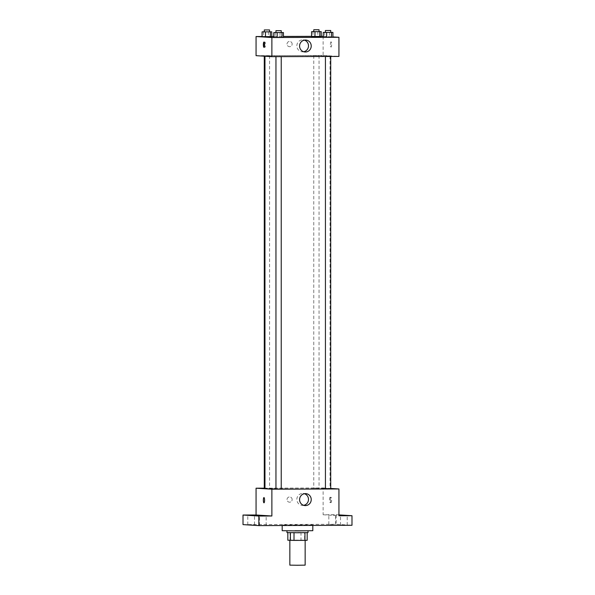 <?xml version="1.0" encoding="UTF-8"?>
<svg xmlns="http://www.w3.org/2000/svg" width="595" height="595" viewBox="0 0 595 595"><rect width="100%" height="100%" fill="white"/><g stroke="black" fill="none" stroke-linecap="round" stroke-linejoin="round"><path stroke-width="0.45" stroke-dasharray="2.98 2.23" d="M305.153 565.138L289.847 565.138M304.952 540.23L289.847 540.253L304.952 540.23M290.055 540.148L304.595 540.148L304.595 532.488L290.055 532.495L290.055 540.148L287.824 540.208M304.595 540.148L307.176 540.305M300.988 532.458L300.988 540.111M304.595 532.488L307.176 532.659M290.055 532.495L287.824 532.659M307.176 532.651L287.824 532.547M286.976 532.599L308.024 532.599M295.083 530.532L308.024 530.688L295.083 530.532M312.814 530.688L282.186 530.688M312.405 524.894L282.186 524.946L312.405 524.894M263.585 525.504L259.465 525.452L263.585 525.504M344.624 525.221L340.504 525.169L344.624 525.221M332.955 524.485L328.827 524.433L332.955 524.485M251.916 524.768L247.795 524.723L251.916 524.768M243.013 524.611L336.16 524.284L351.987 525.281M264.284 488.175L323.122 487.967L323.122 514.764L336.16 514.712L336.16 524.284M292.152 499.562A2.633 2.558 93.6 0 0 289.758 496.944A2.633 2.558 93.6 0 0 287.035 499.406A2.633 2.558 93.6 0 0 289.423 502.195A2.633 2.558 93.6 0 0 292.152 499.562A2.633 2.558 93.6 0 0 289.758 496.944A2.633 2.558 93.6 0 0 287.035 499.406A2.633 2.558 93.6 0 0 289.423 502.195A2.633 2.558 93.6 0 0 292.152 499.562M331.415 514.816L335.535 514.868L331.415 514.816M323.122 514.764L338.942 515.753M336.16 514.712L338.942 514.891M325.435 488.83A32.539 0.483 0 0 0 330.039 488.584A32.539 0.483 0 0 0 329.169 488.473A32.539 0.483 0 0 0 293.737 488.101A32.539 0.483 0 0 0 264.961 488.584M275.954 488.941A32.539 0.483 0 0 0 281.234 489.001M323.122 487.967L330.716 488.443M281.234 489.038L275.954 489.038M318.972 488.116L313.766 488.131L318.972 488.116M264.961 488.324L264.284 488.302M325.435 488.859L330.716 488.859M331.036 497.316A2.633 0.602 -90.2 0 0 331.021 497.316A2.633 0.602 -90.2 0 0 330.426 499.949A2.633 0.602 -90.2 0 0 331.043 502.582A2.633 0.602 -90.2 0 0 331.638 499.964A2.633 0.602 -90.2 0 0 331.036 497.316M330.091 497.316A2.633 0.602 -90.2 0 0 330.084 497.316A2.633 0.602 -90.2 0 0 329.489 499.956A2.633 0.602 -90.2 0 0 330.106 502.582A2.633 0.602 -90.2 0 0 330.701 499.971A2.633 0.602 -90.2 0 0 330.091 497.316L331.021 497.316M263.957 497.554L263.957 497.554A2.633 0.602 89.8 0 1 264.574 500.179A2.633 0.602 89.8 0 1 263.979 502.812L263.979 502.812M303.673 505.319A5.98 5.824 -86.4 0 1 296.853 499.071A5.98 5.824 -86.4 0 1 304.402 493.716M329.169 55.937A32.539 0.483 0 0 0 293.737 55.573A32.539 0.483 0 0 0 264.961 56.049A32.539 0.483 0 0 0 297.5 56.532A32.539 0.483 0 0 0 330.039 56.049A32.539 0.483 0 0 0 329.169 55.937M325.502 56.339L330.716 56.332L325.502 56.339M269.498 55.759L264.284 55.766L269.498 55.759M318.972 55.588L313.766 55.595L318.972 55.588M281.167 56.495L275.954 56.503L281.167 56.495M256.058 55.67L323.122 55.432L338.942 56.428M262.083 36.511L271.766 36.474M273.76 36.466L283.436 36.436M311.564 36.34L321.24 36.302M323.122 36.295L323.122 55.432M292.152 44.06A2.633 2.558 93.6 0 0 289.758 41.442A2.633 2.558 93.6 0 0 287.035 43.911A2.633 2.558 93.6 0 0 289.423 46.693A2.633 2.558 93.6 0 0 292.152 44.06A2.633 2.558 93.6 0 0 289.758 41.442A2.633 2.558 93.6 0 0 287.035 43.911A2.633 2.558 93.6 0 0 289.423 46.693A2.633 2.558 93.6 0 0 292.152 44.06M273.76 37.381L283.436 37.351L273.76 37.381M311.564 36.474L321.24 36.444L311.564 36.474M323.234 36.302L332.917 36.912M262.083 36.645L271.766 36.615L262.083 36.645M323.234 37.21L332.917 37.173L323.234 37.21M331.036 41.821A2.633 0.602 -90.2 0 0 331.021 41.821A2.633 0.602 -90.2 0 0 330.426 44.454A2.633 0.602 -90.2 0 0 331.043 47.079A2.633 0.602 -90.2 0 0 331.638 44.469A2.633 0.602 -90.2 0 0 331.036 41.821A2.633 0.602 -90.2 0 0 331.021 41.821A2.633 0.602 -90.2 0 0 330.426 44.454A2.633 0.602 -90.2 0 0 331.043 47.079A2.633 0.602 -90.2 0 0 331.638 44.469A2.633 0.602 -90.2 0 0 331.028 41.821M264.433 43.026A2.633 0.602 89.8 0 1 264.894 42.052A2.633 0.602 89.8 0 1 265.511 44.677A2.633 0.602 89.8 0 1 264.916 47.31A2.633 0.602 89.8 0 1 264.44 46.343M264.916 47.31A2.633 0.602 89.8 0 1 264.909 47.31L263.979 47.317M303.673 51.735A5.98 5.824 -86.4 0 1 296.853 45.48A5.98 5.824 -86.4 0 1 304.402 40.133M325.435 32.353L330.716 32.353M330.716 32.405L325.435 32.405M324.669 32.353L324.669 37.135M329.504 32.338L329.504 37.121M275.954 32.524L281.234 32.532M281.234 32.584L275.954 32.584M275.188 32.524L275.188 37.314M280.029 32.509L280.029 37.292M313.766 31.617L319.046 31.624M319.046 31.676L313.766 31.676M312.992 31.617L312.992 36.407M317.834 31.602L317.834 36.384M264.284 31.788L269.565 31.795M269.565 31.847L264.284 31.847M263.518 31.795L263.518 36.578M268.352 31.773L268.352 36.563M282.186 524.946L282.186 525.526M312.814 524.946L312.814 525.415M254.496 524.723L254.496 515.151M247.795 524.723L247.795 515.151M335.535 524.433L335.535 514.868M328.827 524.433L328.827 514.868M347.205 525.169L347.205 515.605M340.504 525.169L340.504 515.605M266.173 525.452L266.173 515.887M259.465 525.452L259.465 515.887M330.106 502.582L331.043 502.582M302.29 505.4L305.034 505.579M303.041 493.463L305.785 493.634M330.039 56.049L330.039 488.584M264.284 55.766L264.284 56.19M269.565 55.766L269.565 488.302M313.766 55.595L313.766 488.131M319.046 55.595L319.046 488.131M264.894 42.052L263.957 42.052M302.29 51.817L305.034 51.988M303.041 39.88L305.785 40.051"/><path stroke-width="0.89" d="M289.847 540.334L289.847 565.138L297.5 565.25L305.153 565.138L305.153 540.357M304.945 532.711L304.945 540.364L294.012 540.401L287.824 540.208L287.824 532.659M304.945 540.364L307.176 540.305L307.176 532.659M308.024 530.852L308.024 532.599L297.5 532.756L286.976 532.599L286.976 530.852M294.012 532.748L294.012 540.401M290.405 532.718L290.405 540.364M282.186 525.526L282.186 530.688L297.5 530.911L312.814 530.688L312.814 525.415M338.942 514.891L351.987 515.709L351.987 525.281L258.84 525.608L243.013 524.611L243.013 515.039L256.058 514.995L256.058 488.205L264.284 488.175M343.084 515.553L347.205 515.605L343.084 515.553M351.987 515.709L338.942 515.753L338.942 488.964L271.878 489.194L271.878 515.991L258.84 516.036L258.84 525.608M311.23 499.584A5.98 5.824 -86.4 0 1 305.034 505.579A5.98 5.824 -86.4 0 1 299.597 499.242A5.98 5.824 -86.4 0 1 305.785 493.634A5.98 5.824 -86.4 0 1 311.23 499.584M258.84 516.036L243.013 515.039M262.045 515.835L266.173 515.887L262.045 515.835M250.376 515.099L254.496 515.151L250.376 515.099M271.878 515.991L256.058 514.995M264.961 56.227L264.961 488.584A32.539 0.483 0 0 0 275.954 488.941M281.234 489.001A32.539 0.483 0 0 0 325.435 488.83M271.878 489.194L256.058 488.205M330.716 488.443L338.942 488.964M275.954 56.651L275.954 489.038L281.234 489.038L281.234 56.629M264.284 56.19L264.284 488.302L264.961 488.324M330.716 56.458L330.716 488.859L325.435 488.859L325.435 56.48M263.979 502.812A2.633 0.602 89.8 0 1 263.972 502.812A2.633 0.602 89.8 0 1 263.362 500.164A2.633 0.602 89.8 0 1 263.957 497.554A2.633 0.602 89.8 0 1 264.574 500.179A2.633 0.602 89.8 0 1 263.979 502.812A2.633 0.602 89.8 0 1 263.964 502.812A2.633 0.602 89.8 0 1 263.362 500.164A2.633 0.602 89.8 0 1 263.957 497.554M304.402 493.716A5.98 5.824 -86.4 0 1 303.673 505.319M332.917 36.912L338.942 37.292L338.942 56.428L271.878 56.666L256.058 55.67L256.058 36.533L262.083 36.511M271.766 36.474L273.76 36.466M283.436 36.436L311.564 36.34M321.24 36.302L323.234 36.302M281.234 32.532L283.436 32.561L283.436 37.351L277.166 37.433L273.76 37.381L273.76 32.599L275.954 32.524M319.046 31.624L321.24 31.654L321.24 36.444L314.971 36.526L311.564 36.474L311.564 31.691L313.766 31.617M338.942 37.292L271.878 37.53L256.058 36.533M269.565 31.795L271.766 31.832L271.766 36.615L265.496 36.704L262.083 36.645L262.083 31.862L264.284 31.788M330.716 32.353L332.917 32.39L332.917 37.173L326.648 37.262L323.234 37.21L323.234 32.428L325.435 32.353M271.878 37.53L271.878 56.666M311.23 46.001A5.98 5.824 -86.4 0 1 305.034 51.988A5.98 5.824 -86.4 0 1 299.597 45.659A5.98 5.824 -86.4 0 1 305.785 40.051A5.98 5.824 -86.4 0 1 311.23 46.001M263.964 47.317A2.633 0.602 89.8 0 1 263.362 44.67A2.633 0.602 89.8 0 1 263.957 42.052A2.633 0.602 89.8 0 1 264.574 44.684A2.633 0.602 89.8 0 1 263.979 47.317A2.633 0.602 89.8 0 1 263.964 47.317M264.44 46.343A2.633 0.602 89.8 0 1 264.433 43.026M304.402 40.133A5.98 5.824 -86.4 0 1 303.673 51.735M332.917 32.39L323.234 32.428M325.435 30.494L325.435 32.405L330.716 32.405L330.716 30.494L325.435 30.494L330.716 30.494M332.917 37.173L323.234 37.21M331.482 32.465L331.482 37.247M326.648 32.48L326.648 37.262M283.436 32.561L273.76 32.599M275.954 30.665L275.954 32.584L281.234 32.584L281.234 30.665L275.954 30.665L281.234 30.665M283.436 37.351L273.76 37.381M282.008 32.636L282.008 37.418M277.166 32.651L277.166 37.433M321.24 31.654L311.564 31.691M313.766 29.757L313.766 31.676L319.046 31.676L319.046 29.757L313.766 29.757L319.046 29.757M321.24 36.444L311.564 36.474M319.812 31.728L319.812 36.511M314.971 31.743L314.971 36.526M271.766 31.832L262.083 31.862M264.284 29.936L264.284 31.847L269.565 31.847L269.565 29.936L264.284 29.936L269.565 29.936M271.766 36.615L262.083 36.645M270.331 31.899L270.331 36.682M265.496 31.914L265.496 36.704"/></g></svg>
